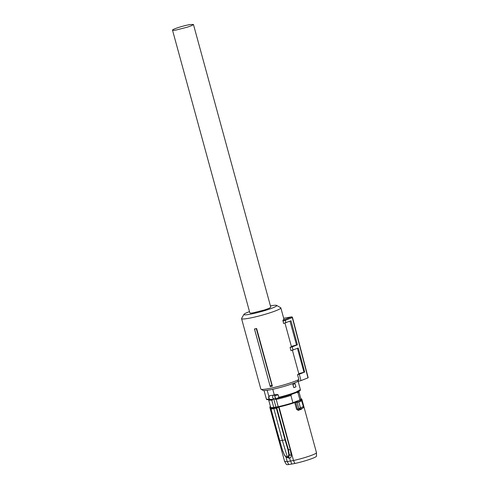 <?xml version="1.0" encoding="UTF-8"?>
<svg xmlns="http://www.w3.org/2000/svg" width="489" height="489" viewBox="0 0 489 489"><rect width="100%" height="100%" fill="white"/><g stroke="black" fill="none" stroke-linecap="round" stroke-linejoin="round"><path stroke-width="0.73" d="M270.429 305.888A17.023 1.748 164.7 0 1 271.181 305.753A17.023 1.748 164.7 0 1 276.609 305.405A17.023 1.748 164.7 0 1 268.051 309.561A17.023 1.748 164.7 0 1 249.463 314.348A17.023 1.748 164.7 0 1 243.95 314.341L241.615 318.388A20.361 2.09 -15.3 0 0 241.566 318.626L260.839 389.067A20.361 2.09 -15.3 0 0 260.998 389.25A20.361 2.09 -15.3 0 0 267.483 388.834A20.361 2.09 -15.3 0 0 298.865 379.482L297.55 374.684A20.361 2.09 -15.3 0 0 298.797 373.62L292.41 350.271M241.566 318.626A20.361 2.09 -15.3 0 0 248.21 318.394A20.361 2.09 -15.3 0 0 269.537 312.96A20.361 2.09 -15.3 0 0 280.839 307.881A20.361 2.09 -15.3 0 0 280.674 307.697L276.609 305.405M260.998 389.25L263.033 390.393A18.692 1.919 -15.3 0 0 268.987 390.014A18.692 1.919 -15.3 0 0 297.52 381.579L300.979 380.619L299.311 374.195L304.69 372.062L298.278 348.021L290.979 350.668L290.099 347.465A20.361 2.09 -15.3 0 0 291.352 346.408L284.965 323.052M290.001 321.169L296.517 344.971L297.422 344.818L291.01 320.772L283.534 323.449L282.948 320.075A20.361 2.09 -15.3 0 0 283.901 319.085L280.839 307.881M270.24 386.622L254.469 328.987A20.361 2.09 -15.3 0 0 256.633 328.522L254.524 329.073L270.24 386.622A20.361 2.09 -15.3 0 0 272.397 386.157L256.633 328.522M243.95 314.341A17.023 1.748 164.7 0 1 249.506 311.609M298.865 379.482L297.52 381.579M297.55 374.684L299.311 374.195M304.69 372.062L298.797 373.62M303.962 372.19L297.44 348.351M293.039 350.093L292.202 346.884L290.099 347.465M296.517 344.971L291.352 346.408M297.422 344.818L292.202 346.884M285.931 322.783L285.301 320.374L282.874 321.047M282.948 320.075L284.702 319.592L285.301 320.374L292.495 317.495A0.831 0.831 0 0 0 291.548 316.89L283.785 318.241M270.044 385.845A20.862 2.145 -15.3 0 0 271.957 385.43L256.303 328.681M271.957 385.43L272.397 386.157M300.979 380.619L307.978 377.85L292.3 317.612A0.831 0.605 68.4 0 1 292.3 317.612A0.831 0.605 68.4 0 0 291.475 316.909L284.702 319.592M293.822 387.655L292.825 384.476L294.953 383.633L295.955 386.817A17.812 1.834 164.7 0 1 294.946 387.227A17.812 1.834 164.7 0 1 293.822 387.655L292.948 384.458A17.812 1.834 -15.3 0 0 294.066 384.024A17.812 1.834 -15.3 0 0 295.075 383.614M275.386 398.608L274.518 395.13L275.613 398.547L274.451 398.981C272.459 398.352 272.104 397.074 273.406 395.136L269.775 395.705L268.889 396.53L267.183 390.301M273.681 395.033L273.761 394.892A2.176 1.473 80.2 0 1 274.518 395.13L277.599 394.531L274.25 394.782L272.746 389.281M277.599 394.531L278.198 394.867L278.858 397.294L277.66 398.18L275.613 398.547M273.761 394.892L274.25 394.782M278.858 397.294C285.6 395.644 291.358 393.896 296.138 392.05L300.38 389.605L300.222 390.399C300.857 390.301 297.581 392.239 295.9 392.753C290.802 394.715 284.781 396.512 277.831 398.144L277.66 398.18C284.647 396.542 290.698 394.745 295.827 392.777M274.451 398.981L269.989 399.605C268.602 398.449 268.284 397.368 269.029 396.365L269.525 395.846A0.666 0.623 59.4 0 1 269.69 395.784L269.231 396.243A2.005 1.357 80.2 0 0 269.029 398.193A2.005 1.357 80.2 0 0 270.16 399.617L270.741 399.623L269.726 399.061L270.16 399.617M269.109 396.805L269.231 396.243M272.428 399.354L272.599 399.99A15.52 1.595 164.7 0 1 268.834 399.959L268.761 399.702M272.599 399.99L271.762 400.13L273.761 407.429L278.21 406.659L276.212 399.36L275.35 399.513L275.13 398.712M273.779 399.116L275.943 407.031M293.204 393.755L291.028 394.568L291.23 395.289A15.52 1.595 164.7 0 1 275.35 399.513M297.459 392.105L297.636 392.753A15.52 1.595 164.7 0 0 298.767 391.768L298.7 391.512M268.773 399.733L271.762 400.13M268.669 400.002L270.668 407.294A15.685 1.614 -15.3 0 0 273.761 407.429M276.212 399.36A15.685 1.614 -15.3 0 0 290.912 395.418L292.911 402.71A15.685 1.614 -15.3 0 1 286.75 404.568A15.685 1.614 164.7 0 1 278.21 406.659M270.46 406.542L270.203 406.548A19.719 2.029 164.7 0 1 270.435 406.451L269.824 407.044M272.593 408.089L272.728 407.685L271.144 408.7L276.462 407.777L278.932 406.616L293.492 460.504A16.522 1.699 -15.3 0 0 301.536 458.505A16.522 1.699 -15.3 0 0 312.489 454.953A16.522 1.699 -15.3 0 0 316.475 452.71A16.522 1.699 -15.3 0 0 316.469 452.661L301.829 399.165A16.522 1.699 164.7 0 1 300.429 400.314M291.23 395.289L290.912 395.418M292.911 402.71L299.946 399.923L297.948 392.63L297.636 392.753M297.948 392.63L298.706 391.542M299.946 399.923A15.685 1.614 -15.3 0 0 300.924 399.018L298.932 391.726M300.362 400.577L301.572 400.442A19.719 2.029 164.7 0 1 300.167 401.023A19.719 2.029 164.7 0 1 298.547 401.64L294.476 402.294A16.216 1.669 164.7 0 1 286.792 404.66A16.216 1.669 164.7 0 1 278.932 406.616M300.075 400.338L299.818 400.179A16.216 1.669 164.7 0 0 300.827 398.657M270.313 406.585L270.05 406.915M273.162 407.606L272.819 408.046L273.162 407.606M271.144 408.7L270.93 409.097L271.144 408.7M273.754 408.229L282.33 440.369L285.038 439.892L276.358 408.174L273.651 408.627L271.034 409.097L279.714 440.815L282.33 440.369L287.324 457.032L287.893 456.922L288.84 454.666L287.899 449.452L285.038 439.892L285.484 439.764L288.357 449.348L290.405 450.131L291.199 455.32C291.365 456.732 290.979 457.594 290.044 457.9L286.768 457.117L284.647 455.387L282.538 450.357L279.714 440.815M276.462 407.777L276.358 408.174L276.811 408.046L276.462 407.777M285.484 439.764L276.811 408.046L278.626 407.062L278.486 406.683M294.476 402.294L295.704 402.416L295.839 402.013M297.269 401.915L297.135 402.319L295.704 402.416L297.514 409.03L296.554 409.281L298.259 410.424L298.528 409.556L297.514 409.03L298.883 408.712L297.135 402.319L298.828 401.934L300.429 407.777L298.883 408.712L299.702 409.281L300.429 407.777L303.504 406.561L303.229 407.881L299.476 409.342M301.426 400.271L301.902 400.717A20.025 2.06 164.7 0 1 300.472 401.304A20.025 2.06 164.7 0 1 298.828 401.934L298.547 401.64M272.177 408.126A16.522 1.699 164.7 0 1 269.959 407.881L284.598 461.384L287.226 461.592L286.01 457.142M288.767 464.55L287.226 461.592L293.492 460.504L294.843 463.499L288.767 464.55A15.624 1.608 -15.3 0 1 286.352 464.391L284.616 461.427M290.044 457.9L286.951 457.343L289.476 458.01L291.756 464.043M288.92 458.095L286.157 457.215L284.653 455.393L282.55 450.381M278.626 407.062L290.405 450.131M302.104 408.144L301.664 409.073L302.092 408.358M303.455 406.903L301.572 400.442M286.768 457.117L286.261 457.258M288.357 449.348L287.899 449.452M288.333 449.348L289.274 454.587C289.409 455.992 289.005 456.848 288.07 457.148L287.893 456.922M294.843 463.499A15.624 1.608 -15.3 0 0 312.722 458.266A15.624 1.608 -15.3 0 0 316.487 456.145L316.475 452.71M299.586 409.317L298.834 408.725M291.199 455.32L288.84 454.666M253.406 312.789A10.844 1.112 164.7 0 1 249.861 312.911L172.513 30.171A10.844 1.112 164.7 0 1 178.534 27.47A10.844 1.112 164.7 0 1 189.897 24.572L193.436 24.45L270.784 307.19L269.237 308.247L264.769 309.892L253.406 312.789M193.436 24.45L191.89 25.507L187.415 27.158L176.058 30.049A10.844 1.112 164.7 0 1 172.513 30.171M270.405 399.544C264.683 399.916 267.434 399.299 266.34 398.92A17.647 1.815 -15.3 0 0 269.292 399.128M274.567 395.613L278.198 394.867M269.775 395.705L273.406 395.136M274.366 395.295A2.011 1.363 80.2 0 0 273.473 395.112M272.728 407.685A16.216 1.669 164.7 0 1 270.57 406.934M278.62 407.044L278.852 407.007A16.522 1.699 164.7 0 0 286.902 405.008A16.522 1.699 164.7 0 0 294.726 402.6L296.554 409.281M300.173 400.442L299.818 400.179M301.664 409.073L298.259 410.424M283.828 318.229L291.548 316.89M308.18 377.74L292.501 317.502A0.831 0.831 0 0 0 292.495 317.489M300.38 389.605L298.143 381.408M266.34 398.92L264.054 390.564M270.564 406.921L269.959 407.881M282.471 450.387L270.93 409.097A0.336 0.336 0 0 1 271.089 408.718L273.064 407.643M300.093 400.522L302.123 400.552L303.803 406.695M301.829 399.165L300.821 398.639M269.812 407.031L269.965 407.588M299.531 409.336L303.235 407.881L303.81 406.695M282.477 450.4L284.586 455.418L286.151 457.209"/></g></svg>
